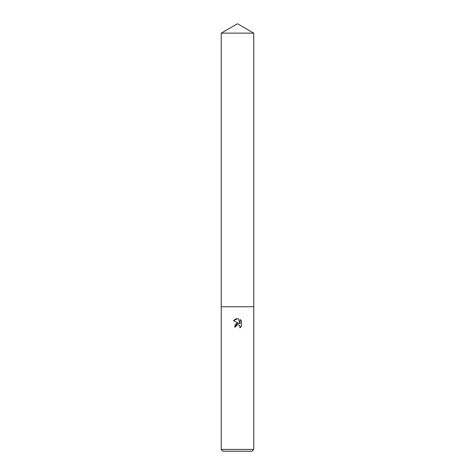 <?xml version="1.0" encoding="UTF-8"?>
<svg xmlns="http://www.w3.org/2000/svg" width="475" height="475" viewBox="0 0 475 475"><rect width="100%" height="100%" fill="white"/><g stroke="black" fill="none" stroke-linecap="round" stroke-linejoin="round"><path stroke-width="0.71" d="M235.808 326.859L236.033 325.88L235.808 326.859L234.383 326.859L237.5 323.303L239.228 323.511L233.474 320.678L237.5 318.689L238.373 318.784L240.13 323.843L240.13 319.509L241.526 320.922L241.526 326.266L239.905 327.815L240.136 326.848L239.501 325.316L237.5 324.74L239.542 325.363M237.5 449.445L253.757 449.445L253.757 33.137L221.243 33.137L221.243 306.743L253.757 306.743L221.243 306.743L221.243 449.445L237.5 449.445M221.243 449.445L223.048 451.25L251.952 451.25L253.757 449.445M239.911 325.886L239.905 327.815L241.526 326.266M239.228 323.511L237.464 323.309M237.429 323.309L236.609 323.534M236.562 323.552L236.022 323.837M235.422 324.324L234.965 324.888M237.346 324.775L236.033 325.88L236.734 325.072M241.526 320.922L240.13 319.509M238.373 318.784L237.5 318.689M237.47 318.689L235.576 319.052M235.535 319.063L233.474 320.678M221.243 33.137L237.5 23.75L253.757 33.137"/></g></svg>
